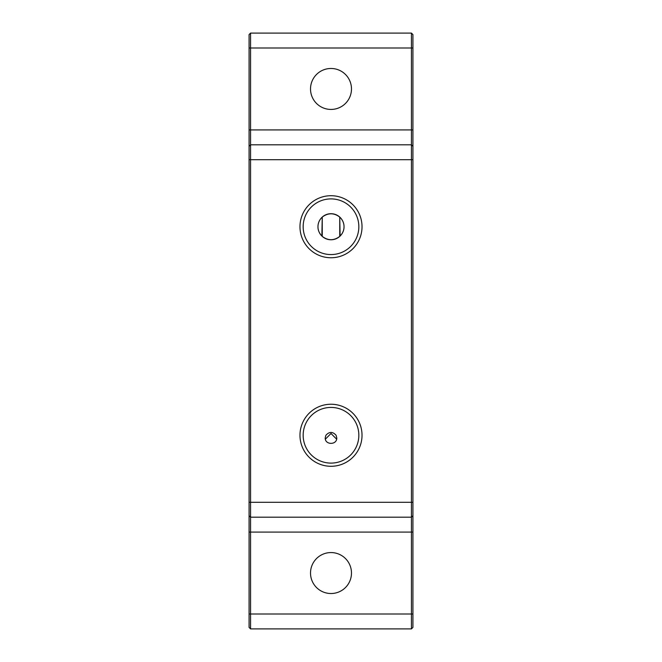 <?xml version="1.0" encoding="UTF-8"?>
<svg xmlns="http://www.w3.org/2000/svg" width="662" height="662" viewBox="0 0 662 662"><rect width="100%" height="100%" fill="white"/><g stroke="black" fill="none" stroke-linecap="round" stroke-linejoin="round"><path stroke-width="0.99" d="M310.519 573.044A20.481 20.481 0 0 1 331 552.563A20.481 20.481 0 0 1 351.481 573.044A20.481 20.481 0 0 1 331 593.524A20.481 20.481 0 0 1 310.519 573.044M310.519 88.956A20.481 20.481 0 0 1 331 68.476A20.481 20.481 0 0 1 351.481 88.956A20.481 20.481 0 0 1 331 109.437A20.481 20.481 0 0 1 310.519 88.956M358.837 435.265A27.837 27.837 0 0 0 331 407.428A27.837 27.837 0 0 0 303.163 435.265A27.837 27.837 0 0 0 331 463.102A27.837 27.837 0 0 0 358.837 435.265M299.977 435.265A31.023 31.023 0 0 1 331 404.242A31.023 31.023 0 0 1 362.023 435.265A31.023 31.023 0 0 1 331 466.288A31.023 31.023 0 0 1 299.977 435.265M325.911 435.265C329.304 431.525 332.696 431.525 336.089 435.265L336.768 437.896C337.123 445.178 324.877 445.178 325.224 437.896L325.911 435.265M358.837 226.735A27.837 27.837 0 0 0 331 198.898A27.837 27.837 0 0 0 303.163 226.735A27.837 27.837 0 0 0 331 254.572A27.837 27.837 0 0 0 358.837 226.735M299.977 226.735A31.023 31.023 0 0 1 331 195.712A31.023 31.023 0 0 1 362.023 226.735A31.023 31.023 0 0 1 331 257.758A31.023 31.023 0 0 1 299.977 226.735M340.119 217.426C342.726 220.14 344.033 223.243 344.033 226.735A13.033 13.033 0 0 1 331 239.768A13.033 13.033 0 0 1 317.967 226.735A13.033 13.033 0 0 1 331 213.702A13.033 13.033 0 0 1 344.033 226.735C344.091 230.062 342.792 233.165 340.119 236.044L339.747 217.078L339.747 236.392C333.913 240.803 328.079 240.803 322.245 236.392L322.245 217.078L321.873 236.044C319.208 233.165 317.909 230.062 317.967 226.735C317.967 223.243 319.274 220.14 321.873 217.426M325.381 439.171L331 433.486L336.619 439.171M322.245 217.078C328.087 212.717 333.921 212.717 339.747 217.078M412.923 515.698L411.433 517.188L411.433 628.9L412.923 627.411L412.923 34.59L411.433 33.1L411.433 517.188L250.567 517.188L249.078 515.698L249.078 627.411L250.567 628.9L250.567 144.812L249.078 146.302L249.078 515.698M412.923 146.302L411.433 144.812L250.567 144.812L250.567 33.1L249.078 34.59L249.078 146.302M411.433 33.1L250.567 33.1M411.433 628.9L250.567 628.9M412.923 614.005L249.078 614.005M412.923 532.082L249.078 532.082M412.923 502.293L249.078 502.293M412.923 159.708L249.078 159.708M412.923 129.917L249.078 129.917M412.923 47.995L249.078 47.995"/></g></svg>
